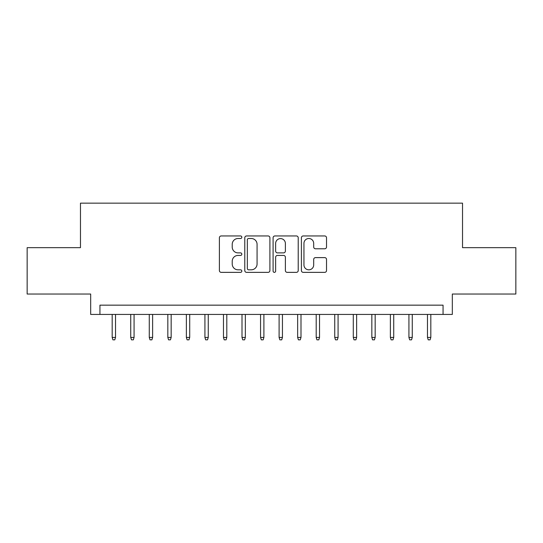 <?xml version="1.0" encoding="UTF-8"?>
<svg xmlns="http://www.w3.org/2000/svg" width="543" height="543" viewBox="0 0 543 543"><rect width="100%" height="100%" fill="white"/><g stroke="black" fill="none" stroke-linecap="round" stroke-linejoin="round"><path stroke-width="0.81" d="M241.825 237.23A1.276 1.276 0 0 0 240.549 235.954L221.211 235.954A1.819 1.819 0 0 0 219.392 237.773L219.392 270.543A1.819 1.819 0 0 0 221.211 272.362L240.549 272.362A1.276 1.276 0 0 0 241.825 271.086A1.276 1.276 0 0 0 240.549 269.817L238.051 269.817A5.824 5.824 0 0 1 232.221 263.986L232.221 261.258A5.824 5.824 0 0 1 238.051 255.434L240.549 255.434A1.276 1.276 0 0 0 241.825 254.158A1.276 1.276 0 0 0 240.549 252.882L238.051 252.882A5.824 5.824 0 0 1 232.221 247.058L232.221 244.33A5.824 5.824 0 0 1 238.051 238.506L240.549 238.506A1.276 1.276 0 0 0 241.825 237.23M324.7 248.789A1.819 1.819 0 0 0 326.526 246.97L326.526 237.773A1.819 1.819 0 0 0 324.7 235.954L303.225 235.954A1.819 1.819 0 0 0 301.399 237.773L301.399 270.543A1.819 1.819 0 0 0 303.225 272.362L324.7 272.362A1.819 1.819 0 0 0 326.526 270.543L326.526 259.439A1.819 1.819 0 0 0 324.7 257.62L315.51 257.62A1.819 1.819 0 0 0 313.691 259.439L313.691 264.943A4.867 4.867 0 0 1 308.818 269.817A4.867 4.867 0 0 1 303.951 264.943L303.951 243.373A4.867 4.867 0 0 1 308.818 238.506A4.867 4.867 0 0 1 313.691 243.373L313.691 246.97A1.819 1.819 0 0 0 315.51 248.789L324.7 248.789M443.054 314.438L452.326 314.438L452.326 294.034L515.85 294.034L515.85 247.669L462.527 247.669L462.527 203.157L80.473 203.157L80.473 247.669L27.15 247.669L27.15 294.034L90.674 294.034L90.674 314.438L443.054 314.438L443.054 305.159L99.946 305.159L99.946 314.438M269.905 237.773A1.819 1.819 0 0 0 268.086 235.954L246.603 235.954A1.819 1.819 0 0 0 244.784 237.773L244.784 270.543A1.819 1.819 0 0 0 246.603 272.362L268.086 272.362A1.819 1.819 0 0 0 269.905 270.543L269.905 237.773M274.914 235.954L296.397 235.954A1.819 1.819 0 0 1 298.216 237.773L298.216 270.543A1.819 1.819 0 0 1 296.397 272.362L287.199 272.362A1.819 1.819 0 0 1 285.38 270.543L285.38 257.253A1.819 1.819 0 0 0 283.561 255.434L277.459 255.434A1.819 1.819 0 0 0 275.64 257.253L275.64 271.086A1.276 1.276 0 0 1 274.364 272.362A1.276 1.276 0 0 1 273.095 271.086L273.095 237.773A1.819 1.819 0 0 1 274.914 235.954M248.606 238.506A1.276 1.276 0 0 0 247.336 239.775L247.336 268.541A1.276 1.276 0 0 0 248.606 269.817L251.246 269.817A5.824 5.824 0 0 0 257.07 263.986L257.07 244.33A5.824 5.824 0 0 0 251.246 238.506L248.606 238.506M285.38 243.461A4.867 4.867 0 0 0 280.514 238.594A4.867 4.867 0 0 0 275.64 243.461L275.64 251.063A1.819 1.819 0 0 0 277.459 252.882L283.561 252.882A1.819 1.819 0 0 0 285.38 251.063L285.38 243.461M115.523 337.434L114.783 339.843L112.93 339.843L112.184 337.434L115.523 337.434L115.523 314.438M112.184 337.434L112.184 314.438M134.073 337.434L133.327 339.843L131.474 339.843L130.734 337.434L134.073 337.434L134.073 314.438M130.734 337.434L130.734 314.438M152.617 337.434L151.877 339.843L150.017 339.843L149.277 337.434L152.617 337.434L152.617 314.438M149.277 337.434L149.277 314.438M171.16 337.434L170.421 339.843L168.568 339.843L167.828 337.434L171.16 337.434L171.16 314.438M167.828 337.434L167.828 314.438M189.711 337.434L188.971 339.843L187.111 339.843L186.371 337.434L189.711 337.434L189.711 314.438M186.371 337.434L186.371 314.438M208.254 337.434L207.514 339.843L205.661 339.843L204.921 337.434L208.254 337.434L208.254 314.438M204.921 337.434L204.921 314.438M226.804 337.434L226.064 339.843L224.205 339.843L223.465 337.434L226.804 337.434L226.804 314.438M223.465 337.434L223.465 314.438M245.348 337.434L244.608 339.843L242.755 339.843L242.008 337.434L245.348 337.434L245.348 314.438M242.008 337.434L242.008 314.438M263.898 337.434L263.151 339.843L261.298 339.843L260.559 337.434L263.898 337.434L263.898 314.438M260.559 337.434L260.559 314.438M282.441 337.434L281.702 339.843L279.849 339.843L279.102 337.434L282.441 337.434L282.441 314.438M279.102 337.434L279.102 314.438M300.992 337.434L300.245 339.843L298.392 339.843L297.652 337.434L300.992 337.434L300.992 314.438M297.652 337.434L297.652 314.438M319.535 337.434L318.795 339.843L316.936 339.843L316.196 337.434L319.535 337.434L319.535 314.438M316.196 337.434L316.196 314.438M338.079 337.434L337.339 339.843L335.486 339.843L334.746 337.434L338.079 337.434L338.079 314.438M334.746 337.434L334.746 314.438M356.629 337.434L355.889 339.843L354.029 339.843L353.289 337.434L356.629 337.434L356.629 314.438M353.289 337.434L353.289 314.438M375.172 337.434L374.432 339.843L372.579 339.843L371.84 337.434L375.172 337.434L375.172 314.438M371.84 337.434L371.84 314.438M393.723 337.434L392.983 339.843L391.123 339.843L390.383 337.434L393.723 337.434L393.723 314.438M390.383 337.434L390.383 314.438M412.266 337.434L411.526 339.843L409.673 339.843L408.927 337.434L412.266 337.434L412.266 314.438M408.927 337.434L408.927 314.438M430.816 337.434L430.07 339.843L428.217 339.843L427.477 337.434L430.816 337.434L430.816 314.438M427.477 337.434L427.477 314.438"/></g></svg>
